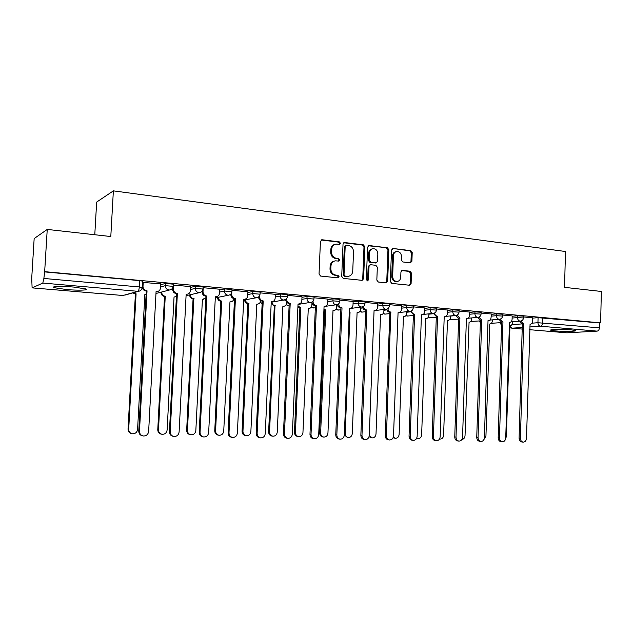 <?xml version="1.0" encoding="UTF-8"?>
<svg xmlns="http://www.w3.org/2000/svg" width="633" height="633" viewBox="0 0 633 633"><rect width="100%" height="100%" fill="white"/><g stroke="black" fill="none" stroke-linecap="round" stroke-linejoin="round"><path stroke-width="0.95" d="M340.451 243.278L339.375 241.885L322.142 239.765L320.425 241.379L319.04 274.065L320.607 276.059L337.903 277.847L339.082 276.7L338.006 275.323L335.783 275.086C332.657 274.413 331.012 272.301 330.837 268.764L330.948 266.05C331.296 262.964 332.847 261.223 335.601 260.828L338.75 261.105L339.763 259.973L338.687 258.581L336.471 258.335C333.354 257.623 331.708 255.503 331.534 251.966L331.652 249.267C331.985 246.237 333.488 244.52 336.178 244.101L339.462 244.401L340.451 243.278M339.193 244.385L339.604 243.499L338.528 242.107L321.176 239.986M337.737 277.832L338.236 276.866L337.16 275.49L334.944 275.26L335.783 275.086M338.465 261.089L338.916 260.163L337.848 258.778L335.632 258.525L336.471 258.335M73.483 287.05C61.662 285.981 50.181 286.385 54.122 287.683L66.75 289.574C78.31 290.587 89.672 290.231 85.882 288.925L73.483 287.05M571.362 329.904C563.133 329.152 548.51 329.405 550.821 330.244L555.141 330.901C563.22 331.629 577.731 331.407 575.571 330.553L571.362 329.904M410.35 262.837L411.901 261.287L412.21 252.567L410.793 250.66L393.093 248.484L391.511 250.043L390.332 281.503L391.787 283.418L409.709 285.254L411.094 283.671L411.474 273.116L410.049 271.225L402.303 270.378L400.934 271.953L400.744 277.222C400.467 279.77 399.225 281.187 397.018 281.471C394.319 281.187 392.864 279.477 392.658 276.352L393.433 255.661C393.694 253.184 394.889 251.792 397.018 251.475C399.779 251.712 401.275 253.429 401.496 256.626L401.377 260.052L402.81 261.959L410.35 262.837M32.156 287.873L122.968 295.5L137.947 291.315L42.807 283.07L32.109 287.88L31.721 278.172L34.158 238.57L47.238 229.423L110.799 236.536L113.37 190.865L565.475 251.507L564.549 287.35L601.35 291.465L600.622 322.87L44.666 271.66L43.867 278.457L139.292 286.939L142.156 287.627M47.238 229.423L44.666 271.66M364.861 246.799L363.366 244.836L344.7 242.542L343.031 244.132L341.717 276.431L343.244 278.401L362.163 280.34L363.611 278.718L364.861 246.799L363.991 247.005L362.495 245.05L343.766 242.756M369.221 245.557L387.388 247.788L388.852 249.719L387.665 281.226L386.249 282.832L378.312 282.025L376.833 280.095L377.331 267.229L375.852 265.29L370.44 264.705L369.039 266.303L368.509 279.762L367.504 280.894L366.325 279.533L367.591 247.131L369.221 245.557L368.343 245.77L387.388 247.788M532.67 318.106L538.082 317.663L537.939 322.727L599.396 327.847C599.222 329.769 598.462 330.861 597.125 331.13L566.891 332.816M94.784 234.748L96.659 202.085L113.37 190.865M600.622 322.87L599.514 322.949L599.396 327.847M142.512 281.361L142.172 287.398C141.895 289.677 140.645 290.982 138.421 291.33L137.947 291.315C138.643 290.879 139.086 289.423 139.292 286.939L139.632 280.641L142.504 281.115M42.807 283.07L43.867 278.457M160.703 283.837L142.441 282.405M190.636 286.575L173.181 285.087M219.691 289.226L203.011 287.706M247.914 291.797L231.979 290.294M275.339 294.305L260.108 292.865M301.996 296.742L287.437 295.366M327.918 299.108L314.015 297.795M353.143 301.411L339.858 300.153M377.687 303.65L364.996 302.455M387.887 308.603C388.116 310.605 389.097 311.768 390.822 312.093L386.431 435.805C386.518 438.155 387.562 439.547 389.54 439.975C391.843 439.919 393.164 438.574 393.52 435.931L398.062 312.726L398.529 312.757C400.254 312.567 401.227 311.483 401.449 309.497L401.749 305.81L389.461 304.695M424.854 307.962L413.278 306.87M447.531 310.035L436.477 308.991M469.631 312.053L459.075 311.056M478.88 317.157L481.705 320.029L478.034 437.49C478.129 439.745 479.078 441.059 480.882 441.446C482.939 441.375 484.11 440.101 484.419 437.609L488.027 320.583L488.423 320.615C489.989 320.44 490.868 319.404 491.066 317.505L491.343 314L481.104 313.066M512.184 315.938L502.578 315.028M512.176 316.247L517.565 315.78L517.517 317.6L523.491 317.972M491.161 314.348L496.533 313.849L496.478 315.693L502.547 316.081M469.615 312.393L474.964 311.871L474.908 313.731L481.072 314.134M447.515 310.399L452.84 309.838L452.777 311.729L459.044 312.148M424.846 308.35L430.131 307.757L430.068 309.664L436.438 310.107M401.567 306.253L406.821 305.612L406.758 307.551L413.238 308.01M377.672 304.101L382.886 303.421L382.815 305.383L389.414 305.866M353.119 301.894L358.302 301.158L358.223 303.152L364.948 303.65M327.894 299.631L333.029 298.839L332.95 300.857L339.802 301.387M301.973 297.312L307.052 296.458L306.965 298.507L313.96 299.053M275.308 294.931L280.34 294.005L280.245 296.078L287.382 296.655M247.883 292.486L252.852 291.481L252.757 293.585L260.044 294.195M219.651 289.977L224.557 288.885L224.454 291.022L231.907 291.655M190.588 287.414L195.431 286.211L195.32 288.379L202.948 289.044M160.655 284.795L165.419 283.457L165.308 285.657L173.11 286.353M532.677 317.813L523.515 316.943M523.538 316.152L517.565 315.78M502.602 314.237L496.533 313.849M481.127 312.275L474.964 311.871M459.107 310.265L452.84 309.838M436.509 308.2L430.131 307.757M413.309 306.079L406.821 305.612M389.493 303.903L382.886 303.421M365.027 301.672L358.302 301.158M339.889 299.369L333.029 298.839M314.047 297.012L307.052 296.458M287.477 294.59L280.34 294.005M260.139 292.098L252.852 291.481M232.01 289.526L224.557 288.885M203.058 286.884L195.431 286.211M173.228 284.162L165.419 283.457M599.514 322.949L538.082 317.663M44.27 271.866L139.632 280.641M172.682 289.083L171.875 289.012M202.18 291.718L201.705 291.671M334.928 244.37C332.467 244.955 331.099 246.656 330.814 249.481L331.652 249.267M335.632 258.525C332.515 257.829 330.877 255.708 330.703 252.179L330.814 249.481M334.414 261.057C331.858 261.595 330.426 263.32 330.117 266.232L330.948 266.05M334.944 275.26C331.827 274.58 330.173 272.475 330.007 268.938L330.117 266.232M361.902 280.324L362.733 278.876L363.991 247.005M346.354 245.256L345.191 246.372L344.036 274.69L345.112 276.067L348.079 276.328C350.84 275.964 352.399 274.231 352.747 271.122L353.515 251.855C353.349 248.365 351.734 246.261 348.664 245.541L346.354 245.256M345.832 245.343L344.336 246.593L345.191 246.372M348.316 276.312L344.257 276.233L343.189 274.857L344.336 246.593M385.956 282.809L386.763 281.384L387.95 249.924L386.494 247.994M370.036 264.784L368.153 266.485L367.631 279.921L368.509 279.762M367.18 280.854L367.631 279.921M377.838 253.896C377.608 250.644 376.073 248.904 373.225 248.674C371.049 249.006 369.822 250.415 369.561 252.915L369.268 260.29L370.756 262.236L376.168 262.83L377.561 261.239L377.838 253.896M372.196 248.896C370.099 249.291 368.928 250.692 368.675 253.113L369.561 252.915M375.685 262.932L369.878 262.418L368.39 260.479L368.675 253.113M396.036 251.681C393.948 252.029 392.776 253.422 392.523 255.859L393.433 255.661M396.1 281.622L397.018 281.471L396.1 281.622C393.409 281.337 391.962 279.636 391.748 276.51L392.523 255.859M409.377 285.238L410.16 283.821L410.54 273.282L409.124 271.391L401.686 270.568M410.255 262.83L410.967 261.469L411.284 252.765L409.868 250.866L393.093 248.484M133.46 292.715L136.087 293.783L128.705 429.229C128.776 431.73 130.002 433.249 132.392 433.787C135.351 433.834 137.076 432.371 137.583 429.396L144.854 294.535L146.112 294.511M146.041 294.527L144.846 294.756M131.87 433.684L131.711 433.652C129.33 433.114 128.103 431.595 128.032 429.103L135.407 293.973L132.78 292.905M135.407 293.973L136.087 293.783M143.232 282.183L143.003 286.417C143.113 288.87 144.356 290.325 146.737 290.776L146.001 290.974C144.023 290.666 142.797 289.518 142.322 287.54M157.277 291.584L156.826 291.631C158.978 291.378 160.196 290.159 160.489 287.975L160.711 283.782M142.749 435.876L142.552 435.836C140.091 435.282 138.825 433.716 138.754 431.12L146.302 290.998M143.003 286.417L142.275 286.63L142.504 282.389M147.038 290.8L139.482 431.263C139.553 433.858 140.819 435.433 143.287 435.987C146.334 436.034 148.122 434.515 148.644 431.429L156.074 291.591L156.826 291.631M161.724 291.995L161.716 292.145C161.819 294.472 162.998 295.856 165.245 296.276L158.511 429.799C158.582 432.284 159.785 433.779 162.119 434.301C164.976 434.325 166.653 432.885 167.136 429.965L174.043 297.027L176.425 296.568M161.716 434.222L161.383 434.159C159.049 433.645 157.846 432.149 157.775 429.672L164.501 296.458C162.262 296.03 161.091 294.661 160.98 292.335L161.716 292.145M164.778 296.481L165.522 296.299M190.414 294.693C190.541 296.972 191.688 298.317 193.848 298.721L187.463 430.361C187.534 432.814 188.713 434.293 190.992 434.792C193.761 434.808 195.375 433.383 195.842 430.519L202.402 299.449L205.891 297.819M203.24 299.472L202.394 299.646M190.683 434.744L190.201 434.657C187.922 434.159 186.751 432.679 186.672 430.234L193.057 298.887C190.897 298.483 189.758 297.146 189.631 294.875M193.326 298.911L194.117 298.744M173.671 284.969L173.458 289.139C173.561 291.552 174.771 292.984 177.09 293.427L176.291 293.617C173.98 293.174 172.777 291.75 172.667 289.336L172.746 287.786M187.162 294.234L186.854 294.25C188.951 294.013 190.145 292.81 190.422 290.65L190.636 286.52M173.521 436.406L173.141 436.335C170.744 435.805 169.502 434.254 169.43 431.69L176.583 293.641M177.375 293.451L170.214 431.825C170.293 434.396 171.535 435.947 173.94 436.485C176.884 436.509 178.609 435.013 179.107 431.991L186.149 294.218L186.854 294.25M203.217 287.667L203.011 291.773C203.122 294.155 204.301 295.564 206.548 295.999L205.693 296.181C203.454 295.746 202.275 294.345 202.164 291.971L202.212 291.069M216.193 296.79L216.011 296.806C218.061 296.568 219.216 295.389 219.493 293.245L219.691 289.17M203.359 436.912L202.829 436.817C200.487 436.303 199.276 434.776 199.197 432.236L205.97 296.204M206.825 296.022L200.044 432.379C200.123 434.918 201.334 436.446 203.684 436.968C206.532 436.984 208.194 435.504 208.668 432.537L215.347 296.766L216.011 296.806M218.314 297.288C218.512 299.456 219.627 300.722 221.661 301.094L215.6 430.907C215.671 433.336 216.826 434.792 219.058 435.275C221.74 435.282 223.299 433.874 223.742 431.057L229.969 301.806L230.586 301.838C232.453 301.64 233.553 300.572 233.878 298.618M230.673 301.838L229.961 301.988M218.812 435.235L218.211 435.14C215.988 434.657 214.832 433.201 214.761 430.78L220.814 301.261C218.781 300.889 217.665 299.623 217.475 297.463M221.075 301.284L221.922 301.118M245.446 299.781C245.691 301.854 246.775 303.065 248.698 303.405L242.953 431.429C243.032 433.834 244.164 435.275 246.34 435.749C248.935 435.741 250.454 434.349 250.874 431.587L256.784 304.093L257.37 304.133C259.269 303.919 260.337 302.803 260.59 300.778L260.598 300.651M256.784 304.228L257.37 304.133L256.784 304.259M246.15 435.718L245.446 435.615C243.27 435.14 242.146 433.708 242.067 431.31L247.812 303.563C245.889 303.223 244.805 302.012 244.56 299.947M248.065 303.587L248.959 303.429M271.842 302.194C272.127 304.18 273.179 305.335 275.007 305.652L269.563 431.943C269.642 434.325 270.742 435.741 272.87 436.2C275.395 436.184 276.858 434.816 277.27 432.094L282.88 306.325L283.434 306.356C285.285 306.15 286.33 305.051 286.575 303.049L286.614 302.17M283.291 306.38L282.872 306.475M272.72 436.177L271.937 436.066C269.808 435.607 268.709 434.191 268.629 431.817L274.318 305.826L271.169 303.508M274.318 305.826L275.26 305.676M231.82 292.232L231.718 294.337C231.828 296.687 232.976 298.072 235.152 298.499L234.25 298.673C232.074 298.246 230.926 296.869 230.816 294.527L230.839 294.068M244.409 299.274L243.689 299.433M232.303 437.395L231.654 437.292C229.36 436.786 228.181 435.282 228.102 432.774L234.519 298.697M235.429 298.523L228.996 432.909C229.075 435.425 230.262 436.928 232.556 437.435C235.318 437.435 236.924 435.979 237.375 433.059L243.705 299.243L244.33 299.274C246.324 299.053 247.456 297.89 247.725 295.769L247.914 291.75M259.657 295.603L259.601 296.83C259.712 299.148 260.828 300.509 262.948 300.92L261.991 301.086C259.87 300.675 258.762 299.314 258.652 297.004L256.143 297.732C253.991 297.304 252.86 295.928 252.757 293.585L247.78 294.559M263.209 300.944L257.125 433.423C257.204 435.915 258.367 437.403 260.606 437.886C263.273 437.878 264.823 436.438 265.259 433.573L271.256 301.648L271.85 301.688L271.248 301.822M260.408 437.862L259.649 437.743C257.409 437.261 256.254 435.773 256.175 433.288L262.252 301.11M271.248 301.783L271.85 301.688C273.796 301.466 274.896 300.311 275.157 298.222L275.339 294.258M286.733 298.523L286.702 299.251C286.812 301.53 287.896 302.875 289.961 303.286L288.957 303.444C286.955 303.065 285.871 301.767 285.705 299.559M287.699 438.305L286.852 438.186C284.668 437.712 283.537 436.248 283.449 433.795L289.21 303.468M290.215 303.302L284.446 433.929C284.534 436.39 285.665 437.854 287.857 438.329C290.444 438.313 291.948 436.889 292.359 434.072L298.032 303.99L298.602 304.022C300.501 303.816 301.577 302.677 301.83 300.604L301.996 296.695M297.945 305.953L300.857 307.86L295.445 432.442C295.532 434.8 296.608 436.2 298.689 436.643C301.142 436.62 302.558 435.267 302.946 432.592L308.271 308.493L308.801 308.524C310.605 308.326 311.634 307.234 311.871 305.256L312.006 302.107M298.689 436.643L297.708 436.509C295.635 436.066 294.551 434.665 294.472 432.323L299.876 308.002L297.89 307.258M299.876 308.002L300.857 307.86M313.066 301.245L313.05 301.609C313.161 303.856 314.213 305.177 316.223 305.581L315.179 305.731C313.311 305.391 312.259 304.18 312.014 302.107M316.468 305.597L311.017 434.42C311.096 436.849 312.211 438.297 314.34 438.756L313.295 438.614C311.159 438.155 310.051 436.715 309.972 434.285L315.424 305.747M314.34 438.756C316.848 438.732 318.304 437.332 318.708 434.555L324.072 306.261L324.618 306.293C326.47 306.095 327.514 304.971 327.759 302.922L327.918 299.069M323.946 309.339L325.773 309.988L320.646 432.932C320.733 435.259 321.786 436.643 323.819 437.079C326.193 437.039 327.57 435.71 327.949 433.075L332.998 310.605L333.504 310.637C335.268 310.447 336.265 309.371 336.503 307.409L336.606 304.821M323.819 437.079L322.798 436.944C320.765 436.509 319.712 435.132 319.625 432.806L324.761 310.123L323.922 309.988M324.761 310.123L325.773 309.988M338.687 303.808L338.679 303.895C338.79 306.111 339.818 307.416 341.765 307.812L340.681 307.954C338.932 307.646 337.903 306.507 337.611 304.536M349.487 308.564L349.922 308.508C351.734 308.311 352.755 307.203 352.992 305.169L353.143 301.371M342.01 307.828L336.843 434.895C336.93 437.3 338.014 438.724 340.103 439.175L339.011 439.033C336.93 438.582 335.846 437.158 335.759 434.76L340.926 307.978M340.103 439.175C342.532 439.136 343.941 437.759 344.328 435.029L349.408 308.477L349.922 308.508M349.266 311.942L350.049 312.061L345.183 433.407C345.262 435.71 346.298 437.071 348.285 437.498C350.595 437.458 351.932 436.137 352.296 433.542L357.083 312.662L357.566 312.694C359.291 312.504 360.264 311.444 360.486 309.497L360.581 307.187M357.083 312.749L357.566 312.694M348.285 437.498L347.224 437.363L344.336 434.831M349.258 312.156L350.049 312.061M363.611 306.261C363.777 308.382 364.782 309.624 366.626 309.98L365.502 310.115C363.84 309.83 362.851 308.754 362.519 306.878M366.863 310.004L361.973 435.354C362.06 437.735 363.128 439.144 365.154 439.579L364.03 439.437C361.997 439.001 360.937 437.601 360.85 435.227L365.732 310.138M365.154 439.579C367.52 439.531 368.889 438.171 369.253 435.488L374.063 310.629L374.554 310.661C376.319 310.471 377.315 309.371 377.545 307.369L377.687 303.618M369.261 435.322L372.117 437.901C374.364 437.854 375.662 436.556 376.01 434.001L380.552 314.672L381.011 314.696C382.696 314.514 383.645 313.462 383.867 311.539L383.938 309.49M372.117 437.901L369.039 436.746M391.052 312.116L389.659 312.227C388.084 311.958 387.119 310.93 386.763 309.133M389.54 439.975L388.377 439.832C386.391 439.413 385.355 438.02 385.268 435.678L389.888 312.243M393.307 437.181L395.34 438.297C397.524 438.25 398.782 436.968 399.114 434.444L403.419 316.627L403.862 316.65C405.508 316.476 406.433 315.432 406.647 313.533L406.71 311.705M395.34 438.297L393.061 437.799M411.529 310.858C411.806 312.757 412.756 313.857 414.386 314.15L413.183 314.277L410.374 311.309M414.607 314.174L410.239 436.24C410.334 438.566 411.347 439.943 413.286 440.354L412.083 440.22C410.144 439.8 409.132 438.44 409.045 436.113L413.412 314.3M413.286 440.354C415.517 440.299 416.799 438.97 417.139 436.366L421.436 314.767L421.887 314.799C423.564 314.617 424.514 313.541 424.727 311.578L424.854 307.923M416.688 438.226L417.97 438.693C420.098 438.629 421.325 437.363 421.641 434.879L425.716 318.526L426.144 318.557C427.75 318.383 428.652 317.355 428.865 315.471L428.921 313.849M417.97 438.693L416.538 438.519M434.562 313.026C434.871 314.838 435.797 315.883 437.332 316.16L436.105 316.278L433.376 313.406M437.553 316.176L433.423 436.667C433.518 438.97 434.515 440.323 436.406 440.726L435.172 440.592C433.281 440.188 432.292 438.835 432.197 436.541L436.327 316.294M436.406 440.726C438.574 440.671 439.824 439.357 440.149 436.794L444.208 316.753L444.635 316.785C446.273 316.611 447.199 315.55 447.412 313.604L447.531 309.996M439.531 438.962L440.038 439.065C442.111 439.009 443.298 437.751 443.606 435.306L447.468 320.385L447.871 320.409C449.446 320.243 450.332 319.23 450.53 317.362L450.577 315.922M457.01 315.123L459.906 318.13L458.442 318.225L455.531 315.416C453.798 315.052 452.88 313.826 452.777 311.729L447.452 312.275M459.906 318.13L456.013 437.087C456.108 439.357 457.081 440.695 458.933 441.09L457.667 440.956C455.823 440.56 454.85 439.231 454.755 436.96L458.648 318.241M458.933 441.09C461.038 441.027 462.256 439.729 462.565 437.205L466.394 318.692L466.806 318.723C468.412 318.549 469.314 317.505 469.512 315.582L469.631 312.022M461.916 439.444C463.752 439.183 464.796 437.933 465.033 435.718L469.069 322.221C470.612 322.055 471.474 321.05 471.672 319.206L471.712 317.924M481.705 320.029L480.21 320.124L477.622 317.394M480.882 441.446L479.592 441.312C477.788 440.924 476.839 439.611 476.744 437.363L480.415 320.14M483.929 439.555L485.938 436.121L489.76 323.993C491.263 323.827 492.11 322.838 492.3 321.01L492.332 319.871M480.336 322.751L479.426 320.955M500.212 319.127L502.95 321.888L501.439 321.975L498.923 319.317M502.95 321.888L499.492 437.886C499.587 440.109 500.521 441.415 502.285 441.794L500.964 441.66C499.2 441.28 498.274 439.982 498.179 437.759L501.645 321.991M502.285 441.794C504.279 441.723 505.427 440.457 505.72 437.996L509.502 322.45C511.029 322.284 511.891 321.263 512.081 319.38L512.184 315.907M505.625 438.811L506.345 436.509L509.961 325.718C511.432 325.56 512.255 324.579 512.437 322.767L512.469 321.762M501.083 322.656L501.581 323.914M501.55 325.093L499.825 322.759M521.014 321.034L523.681 323.7L522.146 323.779L519.693 321.192M523.681 323.7L520.421 438.273C520.516 440.473 521.426 441.763 523.151 442.127L521.814 442C520.089 441.628 519.179 440.346 519.084 438.147L522.344 323.795M523.151 442.127C525.097 442.056 526.213 440.805 526.498 438.384L530.066 324.246C531.554 324.088 532.4 323.075 532.582 321.216L532.677 317.782M338.528 242.107L339.375 241.885M337.16 275.49L338.006 275.323M337.848 258.778L338.687 258.581M511.844 324.666L522.344 323.882M531.973 323.17L537.939 322.727C538.05 324.721 538.881 325.884 540.447 326.217L529.615 326.968M522.241 327.475L511.883 328.195L522.193 329.057M567.136 332.847L529.544 329.69L567.271 332.847M597.125 331.13L540.447 326.217C541.729 325.932 542.465 324.792 542.647 322.798L542.782 317.726M512.121 318.051L517.517 317.6C517.62 319.618 518.474 320.796 520.081 321.137L520.263 321.145C522.201 320.899 523.277 319.807 523.491 317.869L523.546 316.057M491.105 316.168L496.478 315.693C496.581 317.734 497.459 318.929 499.105 319.277L499.302 319.285C501.249 319.04 502.333 317.932 502.547 315.97L502.602 314.134M450.569 316.065L455.807 315.566M469.559 314.245L474.908 313.731C475.011 315.804 475.905 317.014 477.599 317.37L477.804 317.378C479.759 317.125 480.851 316.002 481.072 314.023L481.135 312.164M428.905 314.174L433.439 313.715M406.695 312.243L410.493 311.824M424.775 310.249L430.068 309.664C430.171 311.792 431.113 313.034 432.893 313.406L433.122 313.414C435.108 313.145 436.216 312.006 436.446 309.98L436.509 308.065M383.914 310.257L386.945 309.893M401.496 308.176L406.758 307.551C406.861 309.703 407.826 310.969 409.654 311.349L409.899 311.357C411.893 311.08 413.009 309.925 413.246 307.875L413.309 305.937M360.541 308.224L362.78 307.939M377.592 306.048L382.815 305.383C382.918 307.567 383.914 308.849 385.782 309.228L386.043 309.236C388.061 308.959 389.184 307.788 389.422 305.715L389.493 303.753M336.55 306.143L337.975 305.945M353.04 303.864L358.223 303.152C358.325 305.359 359.346 306.665 361.269 307.052L361.546 307.068C363.579 306.776 364.719 305.589 364.956 303.5L365.027 301.514M311.927 304.006L312.52 303.919M327.815 301.625L332.95 300.857C333.053 303.104 334.097 304.418 336.076 304.821L336.376 304.829C338.426 304.536 339.573 303.334 339.81 301.221L339.889 299.211M301.878 299.33L306.965 298.507C307.076 300.778 308.144 302.115 310.178 302.519L310.494 302.534C312.567 302.234 313.723 301.015 313.968 298.879L314.055 296.837M275.213 296.98L280.245 296.078C280.356 298.388 281.456 299.749 283.544 300.161L283.885 300.169C285.974 299.86 287.145 298.634 287.39 296.473L287.485 294.4M219.548 292.09L224.454 291.022C224.565 293.396 225.728 294.796 227.943 295.231L228.339 295.239C230.475 294.915 231.67 293.649 231.923 291.449L232.026 289.321M190.478 289.55L195.32 288.379C195.431 290.784 196.626 292.209 198.904 292.652L199.332 292.668C201.492 292.327 202.702 291.053 202.956 288.83L203.066 286.67M160.537 286.963L165.308 285.657C165.419 288.102 166.645 289.55 168.995 290.001L169.454 290.009C171.638 289.669 172.864 288.371 173.126 286.124L173.244 283.932M233.648 299.599L234.432 300.54M285.649 299.591L271.225 302.297M260.266 302.155L262.141 303.531M311.966 302.131L298.016 304.449M286.076 304.774L289.107 305.81L286.171 304.592M337.603 304.536L324.064 306.562M314.435 307.915L311.389 306.942M362.598 306.847L349.4 308.635M338.702 310.02L335.949 309.213M386.945 309.078L375.424 310.51M362.353 312.077L359.876 311.404M410.682 311.23L399.668 312.488M385.41 314.071L383.194 313.533M433.811 313.319L423.16 314.443M407.897 316.017L405.927 315.59M456.361 315.345L455.752 315.424C457.722 315.163 458.822 314.031 459.044 312.029L459.107 310.138M429.839 317.916L428.098 317.584M478.342 317.315L468.238 318.241M451.242 319.768L449.731 319.515M499.785 319.238L489.895 320.076M472.139 321.572L470.841 321.398M520.698 321.105L510.997 321.881M492.537 323.328L491.453 323.218M509.557 327.079L511.883 328.195L509.589 326.011M32.109 287.88L122.778 295.484M138.421 291.33L125.128 295.033M330.703 252.179L331.534 251.966M330.007 268.938L330.837 268.764M321.319 239.994L322.142 239.765M362.733 278.876L363.611 278.718M343.854 242.763L344.7 242.542M362.495 245.05L363.366 244.836M343.189 274.857L344.036 274.69M344.257 276.233L345.112 276.067M346.567 276.471L347.422 276.312M387.95 249.924L388.852 249.719M386.763 281.384L387.665 281.226M368.153 266.485L369.039 266.303M368.39 260.479L369.268 260.29M369.878 262.418L370.756 262.236M375.06 263.012L375.947 262.83M391.748 276.51L392.658 276.352M401.765 270.52L402.501 270.386M409.124 271.391L410.049 271.225M410.54 273.282L411.474 273.116M410.16 283.821L411.094 283.671M409.868 250.866L410.793 250.66M411.284 252.765L412.21 252.567M410.967 261.469L411.901 261.287M135.122 293.949L135.802 293.759M128.032 429.103L128.705 429.229M146.737 290.776L146.001 290.974M139.482 431.263L138.754 431.12M164.501 296.458L165.245 296.276M157.775 429.672L158.511 429.799M193.057 298.887L193.848 298.721M186.672 430.234L187.463 430.361M177.09 293.427L176.291 293.617M173.458 289.139L172.667 289.336M170.214 431.825L169.43 431.69M206.548 295.999L205.693 296.181M203.011 291.773L202.164 291.971M200.044 432.379L199.197 432.236M220.814 301.261L221.661 301.094M214.761 430.78L215.6 430.907M247.812 303.563L248.698 303.405M242.067 431.31L242.953 431.429M274.073 305.802L275.007 305.652M268.629 431.817L269.563 431.943M235.152 298.499L234.25 298.673M231.718 294.337L230.816 294.527M228.996 432.909L228.102 432.774M262.948 300.92L261.991 301.086M259.601 296.83L258.652 297.004M257.125 433.423L256.175 433.288M289.961 303.286L288.957 303.444M286.702 299.251L285.95 299.377M284.446 433.929L283.449 433.795M299.631 307.986L300.612 307.844M294.472 432.323L295.445 432.442M316.223 305.581L315.179 305.731M313.05 301.609L312.647 301.672M311.017 434.42L309.972 434.285M324.523 310.107L325.536 309.972M319.625 432.806L320.646 432.932M341.765 307.812L340.681 307.954M336.843 434.895L335.759 434.76M349.266 312.109L349.82 312.045M344.399 433.312L345.183 433.407M366.626 309.98L365.502 310.115M361.973 435.354L360.85 435.227M390.822 312.093L389.659 312.227M386.431 435.805L385.268 435.678M414.386 314.15L413.183 314.277M410.239 436.24L409.045 436.113M437.332 316.16L436.105 316.278M433.423 436.667L432.197 436.541M459.7 318.106L458.442 318.225M456.013 437.087L454.755 436.96M481.499 320.013L480.21 320.124M478.034 437.49L476.744 437.363M502.752 321.873L501.439 321.975M499.492 437.886L498.179 437.759M523.483 323.685L522.146 323.779M520.421 438.273L519.084 438.147M54.177 286.796L54.122 287.683M169.454 290.009L155.979 293.475M260.155 291.9L260.052 293.997C259.807 296.181 258.62 297.423 256.507 297.739L243.658 300.113M199.332 292.668L186.078 295.69M228.339 295.239L215.291 297.906M233.577 299.781L234.424 300.691M260.179 302.329L262.141 303.579M315.337 307.788L313.739 308.01L311.286 307.116M340.847 309.743L338.069 310.107L335.838 309.379M365.676 311.681L361.783 312.14L359.766 311.563M389.841 313.58L384.896 314.134L383.084 313.667M413.365 315.456L407.43 316.065L405.824 315.709M455.752 315.424L446.004 316.358M436.287 317.299L428.003 317.695M458.624 319.103L449.644 319.61M480.392 320.876L470.77 321.469M501.621 322.616L491.398 323.281M511.757 328.195L522.193 329.073M321.303 239.907L321.849 239.757M343.933 242.661L344.431 242.534M347.224 276.494L348.079 276.328M375.282 263.019L376.168 262.83M368.517 245.651L368.96 245.549M392.444 248.571L392.848 248.484M144.878 294.756L145.582 294.567M202.394 299.623L203.051 299.488M229.969 301.957L230.586 301.838M282.872 306.443L283.434 306.356M244.33 299.274L243.697 299.401M298.602 304.022L298.024 304.109M308.271 308.603L308.801 308.524M324.618 306.293L324.072 306.372M332.998 310.7L333.504 310.637M374.554 310.661L374.056 310.716M380.544 314.751L381.011 314.696M398.529 312.757L398.062 312.805M403.419 316.698L403.862 316.65M421.887 314.799L421.436 314.846M425.716 318.597L426.144 318.557M444.635 316.785L444.2 316.824M447.46 320.448L447.871 320.409M439.508 439.009L440.038 439.065M466.806 318.723L466.394 318.763M488.423 320.615L488.019 320.646"/></g></svg>
